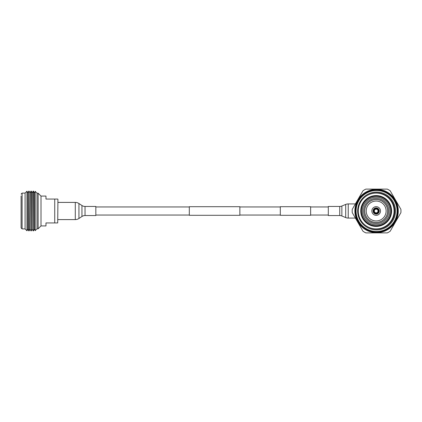 <?xml version="1.0" encoding="UTF-8"?>
<svg xmlns="http://www.w3.org/2000/svg" width="422" height="422" viewBox="0 0 422 422"><rect width="100%" height="100%" fill="white"/><g stroke="black" fill="none" stroke-linecap="round" stroke-linejoin="round"><path stroke-width="0.63" d="M239.865 206.701L239.865 215.299L189.309 215.299L189.309 206.701L239.865 206.701M310.634 206.701L310.634 215.299L280.303 215.299L280.303 206.701L310.634 206.701M85.033 215.547L95.831 215.547L95.831 206.453L85.033 206.453A5.56 5.56 0 0 1 81.947 205.514L78.935 203.51L78.935 218.49L81.947 216.486A5.56 5.56 0 0 1 85.033 215.547L85.033 206.453M57.919 219.593L75.29 219.593A6.573 6.573 0 0 0 78.935 218.49M57.919 202.407L75.29 202.407A6.573 6.573 0 0 1 78.935 203.51M339.731 206.453L328.305 206.453L328.305 215.547L339.731 215.547A5.56 5.56 0 0 1 341.867 215.98L345.697 217.573L345.697 204.427L341.867 206.02A5.56 5.56 0 0 1 339.731 206.453L339.731 215.547M355.382 203.921L348.224 203.921A6.573 6.573 0 0 0 345.697 204.427M355.382 218.079L348.224 218.079A6.573 6.573 0 0 1 345.697 217.573M56.965 222.943L45.977 222.943L45.977 225.928L41.003 225.928L41.003 196.072L38.117 193.186L38.117 228.814L37.02 228.814L35.19 230.644L35.19 191.356L37.02 193.186L37.02 228.814M57.455 199.057L57.919 199.258L57.719 222.943L54.733 222.943L54.733 199.057L57.123 199.057M57.719 199.057L45.977 199.057L45.977 196.072L41.003 196.072M21.1 195.972L21.1 226.028M35.19 191.356L34.377 192.77L34.377 229.23L35.19 230.644M34.377 192.77L33.412 191.097L33.412 230.903L34.377 229.23M33.169 230.903L32.204 229.23L32.204 192.77L33.169 191.097L33.412 230.903M32.204 192.77L31.239 191.097L31.239 230.903L32.204 229.23M31.001 230.903L30.036 229.23L30.036 192.77L31.001 191.097L31.239 230.903M28.833 191.097L28.833 230.903L27.868 229.23L27.868 192.77L28.833 191.097L29.071 230.903L30.036 229.23M25.083 193.086L25.083 228.914L22.097 228.914L22.097 193.086L25.083 193.086L26.966 191.203L26.966 230.797L27.868 229.23M21.1 211L21.1 227.917L21.1 211M373.169 195.871A15.424 15.424 0 0 0 361.042 213.996A15.424 15.424 0 0 0 379.167 226.129A15.424 15.424 0 0 0 391.299 208.004A15.424 15.424 0 0 0 373.169 195.871M384.131 227.047L384.131 227.458M376.788 214.023A3.086 3.086 0 0 0 379.193 210.378A3.086 3.086 0 0 0 375.548 207.977A3.086 3.086 0 0 0 373.148 211.622A3.086 3.086 0 0 0 376.788 214.023A3.086 3.086 0 0 1 373.148 211.622A3.086 3.086 0 0 1 375.548 207.977M377.041 215.241A4.331 4.331 0 0 0 380.412 210.13A4.331 4.331 0 0 0 375.3 206.759A4.331 4.331 0 0 0 371.93 211.87A4.331 4.331 0 0 0 377.041 215.241M376.171 199.559A11.441 11.441 0 0 0 364.724 211A11.441 11.441 0 0 0 376.171 222.441A11.441 11.441 0 0 0 387.612 211A11.441 11.441 0 0 0 376.171 199.559A11.441 11.441 0 0 0 364.724 211A11.441 11.441 0 0 0 376.171 222.441A11.441 11.441 0 0 0 387.612 211A11.441 11.441 0 0 0 376.171 199.559M376.171 193.086A17.914 17.914 0 0 0 358.257 211A17.914 17.914 0 0 0 376.171 228.914A17.914 17.914 0 0 0 394.079 211A17.914 17.914 0 0 0 376.171 193.086M376.171 195.972A15.028 15.028 0 0 0 361.142 211A15.028 15.028 0 0 0 376.171 226.028A15.028 15.028 0 0 0 391.194 211A15.028 15.028 0 0 0 376.171 195.972M376.171 223.539A12.539 12.539 0 0 0 388.709 211A12.539 12.539 0 0 0 376.171 198.461A12.539 12.539 0 0 0 363.632 211A12.539 12.539 0 0 0 376.171 223.539M376.171 220.949A9.949 9.949 0 0 0 386.119 211A9.949 9.949 0 0 0 376.171 201.051A9.949 9.949 0 0 0 366.217 211A9.949 9.949 0 0 0 376.171 220.949M367.562 226.709A18.109 18.109 0 0 0 394.686 211A18.109 18.109 0 0 0 367.562 195.291M376.577 232.691A21.691 21.691 0 0 0 398.268 211A21.691 21.691 0 0 0 376.577 189.309A21.691 21.691 0 0 0 354.881 211A21.691 21.691 0 0 0 376.577 232.691A21.691 21.691 0 0 0 398.268 211A21.691 21.691 0 0 0 376.577 189.309M376.577 190.501A20.499 20.499 0 0 0 356.078 211A20.499 20.499 0 0 0 376.577 231.499A20.499 20.499 0 0 0 397.076 211A20.499 20.499 0 0 0 376.577 190.501M376.577 192.094A18.906 18.906 0 0 0 357.671 211A18.906 18.906 0 0 0 376.577 229.906A18.906 18.906 0 0 0 395.483 211A18.906 18.906 0 0 0 376.577 192.094M376.577 232.891L387.306 232.891A24.381 24.381 0 0 0 390.171 231.24L400.9 212.656A24.381 24.381 0 0 0 400.9 209.344L390.171 190.76A24.381 24.381 0 0 0 387.306 189.109L365.848 189.109A24.381 24.381 0 0 0 362.983 190.76L352.254 209.344A24.381 24.381 0 0 0 352.254 212.656L362.983 231.24A24.381 24.381 0 0 0 365.848 232.891L376.577 232.891M81.947 205.514L81.947 216.486M75.29 202.407L75.29 219.593M341.867 215.98L341.867 206.02M348.224 218.079L348.224 203.921M376.656 213.374A2.426 2.426 0 0 0 378.545 210.509A2.426 2.426 0 0 0 375.68 208.626A2.426 2.426 0 0 0 373.797 211.491A2.426 2.426 0 0 0 376.656 213.374M376.545 212.82A1.857 1.857 0 0 0 377.991 210.625A1.857 1.857 0 0 0 375.796 209.18A1.857 1.857 0 0 0 374.351 211.375A1.857 1.857 0 0 0 376.545 212.82M376.783 213.97A3.033 3.033 0 0 0 379.141 210.388A3.033 3.033 0 0 0 375.559 208.03A3.033 3.033 0 0 0 373.196 211.612A3.033 3.033 0 0 0 376.783 213.97M376.171 222.473A11.473 11.473 0 0 1 364.698 211A11.473 11.473 0 0 1 376.171 199.527A11.473 11.473 0 0 1 387.644 211A11.473 11.473 0 0 1 376.171 222.473M376.171 196.225A14.775 14.775 0 0 0 361.396 211A14.775 14.775 0 0 0 376.171 225.775A14.775 14.775 0 0 0 390.941 211A14.775 14.775 0 0 0 376.171 196.225M376.171 197.222A13.778 13.778 0 0 0 362.392 211A13.778 13.778 0 0 0 376.171 224.778A13.778 13.778 0 0 0 389.949 211A13.778 13.778 0 0 0 376.171 197.222M376.577 232.095A21.095 21.095 0 0 0 397.672 211A21.095 21.095 0 0 0 376.577 189.905A21.095 21.095 0 0 0 355.482 211A21.095 21.095 0 0 0 376.577 232.095M280.303 206.954L239.865 206.954M189.309 206.954L95.831 206.954M328.305 206.954L310.634 206.954M328.305 215.046L310.634 215.046M280.303 215.046L239.865 215.046M189.309 215.046L95.831 215.046M22.097 193.086L21.1 194.083M25.083 228.914L26.966 230.797M37.02 193.186L38.117 193.186M22.097 228.914L21.1 227.917M27.868 192.77L26.966 191.203M30.036 192.77L29.071 191.097M41.003 225.928L38.117 228.814"/></g></svg>
